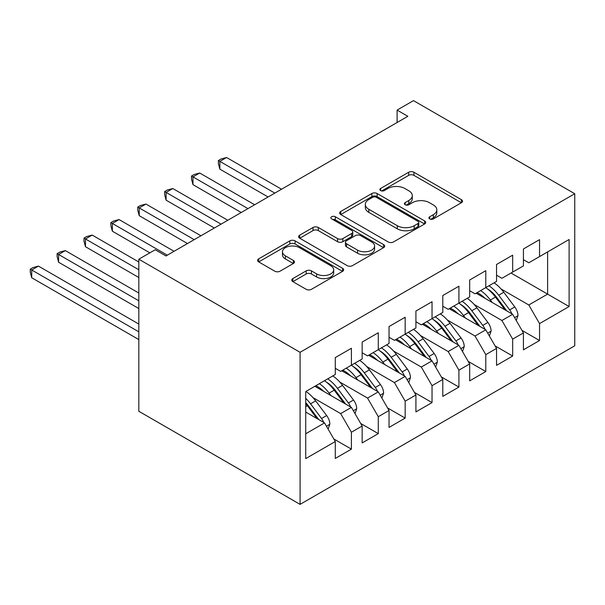 <?xml version="1.0" encoding="UTF-8"?>
<svg xmlns="http://www.w3.org/2000/svg" width="605" height="605" viewBox="0 0 605 605"><rect width="100%" height="100%" fill="white"/><g stroke="black" fill="none" stroke-linecap="round" stroke-linejoin="round"><path stroke-width="0.91" d="M429.694 218.912A2.609 1.505 0 0 0 433.392 218.912L461.418 202.728A3.728 2.155 0 0 0 462.515 201.208A3.728 2.155 0 0 0 461.418 199.68L413.933 172.266A3.728 2.155 0 0 0 408.662 172.266L380.628 188.45A2.609 1.505 0 0 0 379.864 189.516A2.609 1.505 0 0 0 380.628 190.583A2.609 1.505 0 0 0 384.326 190.583L387.949 188.488A11.941 6.889 0 0 1 404.836 188.488L408.791 190.772A11.941 6.889 0 0 1 412.285 195.642A11.941 6.889 0 0 1 408.791 200.52L405.161 202.614A2.609 1.505 0 0 0 404.397 203.681A2.609 1.505 0 0 0 405.161 204.747A2.609 1.505 0 0 0 408.859 204.747L412.481 202.652A11.941 6.889 0 0 1 429.368 202.652L433.324 204.936A11.941 6.889 0 0 1 436.818 209.806A11.941 6.889 0 0 1 433.324 214.684L429.694 216.779A2.609 1.505 0 0 0 428.93 217.845A2.609 1.505 0 0 0 429.694 218.912L429.694 216.779M292.85 278.572A3.728 2.155 0 0 0 291.754 280.1A3.728 2.155 0 0 0 292.85 281.62L306.175 289.311A3.728 2.155 0 0 0 311.446 289.311L342.574 271.342A3.728 2.155 0 0 0 343.67 269.815A3.728 2.155 0 0 0 342.574 268.295L295.089 240.881A3.728 2.155 0 0 0 289.818 240.881L258.69 258.849A3.728 2.155 0 0 0 257.594 260.377A3.728 2.155 0 0 0 258.69 261.897L274.776 271.191A3.728 2.155 0 0 0 280.054 271.191L293.38 263.5A3.728 2.155 0 0 0 294.469 261.973A3.728 2.155 0 0 0 293.38 260.452L285.401 255.847A9.982 5.763 0 0 1 282.474 251.771A9.982 5.763 0 0 1 288.638 246.447A9.982 5.763 0 0 1 299.513 247.695L330.769 265.746A9.982 5.763 0 0 1 333.695 269.815A9.982 5.763 0 0 1 327.532 275.139A9.982 5.763 0 0 1 316.657 273.891L311.446 270.881A3.728 2.155 0 0 0 306.175 270.881L292.85 278.572L292.85 281.62M138.825 259.205L300.08 352.307L300.08 504.373L138.825 411.271L138.825 259.205L155.22 249.744L165.974 255.953L407.853 116.304L397.099 110.095L397.099 122.505M397.099 110.095L413.495 100.627L574.75 193.729L300.08 352.307M388.213 241.947A3.728 2.155 0 0 0 393.492 241.947L424.619 223.971A3.728 2.155 0 0 0 425.708 222.451A3.728 2.155 0 0 0 424.619 220.931L377.134 193.517A3.728 2.155 0 0 0 371.856 193.517L340.728 211.485A3.728 2.155 0 0 0 339.639 213.005A3.728 2.155 0 0 0 340.728 214.533L388.213 241.947M332.674 219.471A2.609 1.505 0 0 1 335.321 219.842L335.321 216.741L383.6 244.609A3.728 2.155 0 0 1 384.689 246.137A3.728 2.155 0 0 1 383.6 247.657L352.465 265.633A3.728 2.155 0 0 1 347.194 265.633L299.709 238.211L299.709 235.171A3.728 2.155 0 0 0 298.613 236.691A3.728 2.155 0 0 0 299.709 238.211M299.709 235.171L313.027 227.48A3.728 2.155 0 0 1 318.306 227.48L337.567 238.597A3.728 2.155 0 0 0 342.838 238.597L351.679 233.492A3.728 2.155 0 0 0 352.768 231.972A3.728 2.155 0 0 0 351.679 230.445L331.631 218.874A2.609 1.505 0 0 1 330.867 217.808A2.609 1.505 0 0 1 332.478 216.416A2.609 1.505 0 0 1 335.321 216.741M300.08 504.373L574.75 345.795L574.75 193.729M511.051 273.021L547.608 294.121L547.608 251.914L569.108 239.504L539.547 256.573L539.547 239.656L523.416 248.965L523.416 265.882L512.669 272.084L512.669 255.174L496.539 264.483L496.539 281.401L485.792 287.602L485.792 270.692L469.669 280.002L469.669 296.911L458.915 303.12L458.915 286.21L442.792 295.52L442.792 312.43L432.038 318.638L432.038 301.721L415.915 311.03L415.915 327.948L405.168 334.157L405.168 317.239L389.038 326.549L389.038 343.466L378.291 349.667L378.291 332.758L362.161 342.067L362.161 358.977L351.414 365.186L351.414 348.276L335.291 357.585L335.291 374.495L305.722 391.564L305.722 458.598L335.291 441.529L324.537 422.91L305.722 412.05M569.108 239.504L569.108 306.538L539.547 323.599L528.793 304.98L501.106 289.001M521.941 330.353L539.547 340.517L539.547 323.599M539.547 340.517L523.416 349.826L523.416 332.916L512.669 339.118L501.916 320.499L474.229 304.512M495.064 345.871L512.669 356.035L512.669 339.118M512.669 356.035L496.539 365.344L496.539 348.427L485.792 354.636L475.038 336.017L447.352 320.03M468.187 361.389L485.792 371.546L485.792 354.636M485.792 371.546L469.669 380.863L469.669 363.945L458.915 370.154L448.169 351.535L420.483 335.548M441.31 376.9L458.915 387.064L458.915 370.154M458.915 387.064L442.792 396.373L442.792 379.464L432.038 385.672L421.292 367.046L393.605 351.066M414.44 392.418L432.038 402.582L432.038 385.672M432.038 402.582L415.915 411.892L415.915 394.982L405.168 401.183L394.415 382.564L366.728 366.577M387.563 407.936L405.168 418.1L405.168 401.183M405.168 418.1L389.038 427.41L389.038 410.492L378.291 416.701L367.537 398.082L339.851 382.095M360.686 423.455L378.291 433.619L378.291 416.701M378.291 433.619L362.161 442.928L362.161 426.011L351.414 432.22L340.66 413.601L312.974 397.614M333.809 438.965L351.414 449.129L351.414 432.22M351.414 449.129L335.291 458.439L335.291 441.529M335.291 368.286L340.66 371.394L351.414 365.186M305.722 433.77L324.537 422.91M362.161 352.776L367.537 355.876L378.291 349.667M340.66 413.601L351.414 407.392L314.865 386.293M362.161 426.011L351.414 407.392M389.038 337.257L394.415 340.358L405.168 334.157M367.537 398.082L378.291 391.874L341.734 370.774M389.038 410.492L378.291 391.874M415.915 321.739L421.292 324.847L432.038 318.638M394.415 382.564L405.168 376.355L368.611 355.256M415.915 394.982L405.168 376.355M442.792 306.221L448.169 309.329L458.915 303.12M421.292 367.046L432.038 360.845L395.488 339.738M442.792 379.464L432.038 360.845M469.669 290.71L475.038 293.811L485.792 287.602M448.169 351.535L458.915 345.326L422.366 324.22M469.669 363.945L458.915 345.326M496.539 275.192L501.916 278.292L512.669 272.084M475.038 336.017L485.792 329.808L449.243 308.709M496.539 348.427L485.792 329.808M523.416 259.674L528.793 262.774L539.547 256.573M501.916 320.499L512.669 314.29L476.112 293.191M523.416 332.916L512.669 314.29M528.793 304.98L547.608 294.121L569.108 306.538M430.737 219.282L433.324 217.785A11.941 6.889 0 0 0 436.818 212.915L436.818 209.806M412.285 195.642L412.285 198.75A11.941 6.889 0 0 1 408.791 203.62L406.205 205.118M461.373 202.758L413.933 175.367A3.728 2.155 0 0 0 408.662 175.367L381.672 190.953M424.566 224.001L377.134 196.617A3.728 2.155 0 0 0 371.856 196.617L340.781 214.563M418.025 223.517A2.609 1.505 0 0 0 418.789 222.451A2.609 1.505 0 0 0 418.025 221.385L376.34 197.321A2.609 1.505 0 0 0 372.65 197.321L368.823 199.529A11.941 6.889 0 0 0 365.329 204.399A11.941 6.889 0 0 0 368.823 209.277L397.319 225.726A11.941 6.889 0 0 0 414.198 225.726L418.025 223.517L418.025 226.618A2.609 1.505 0 0 0 418.789 225.552L418.789 222.451M365.329 204.399L365.329 207.507A11.941 6.889 0 0 0 368.823 212.378L368.823 209.277M418.025 226.618L414.198 228.826A11.941 6.889 0 0 1 397.319 228.826L368.823 212.378M299.755 238.241L313.027 230.581L313.027 227.48M352.768 231.972L352.768 235.073A3.728 2.155 0 0 1 351.679 236.593L342.838 241.698A3.728 2.155 0 0 1 337.567 241.698L318.306 230.581A3.728 2.155 0 0 0 313.027 230.581M335.321 219.842L383.547 247.687M357.547 250.13A9.982 5.763 0 0 0 368.422 251.385A9.982 5.763 0 0 0 374.586 246.061A9.982 5.763 0 0 0 371.659 241.985L360.648 235.625A3.728 2.155 0 0 0 355.369 235.625L346.536 240.73A3.728 2.155 0 0 0 345.44 242.25A3.728 2.155 0 0 0 346.536 243.777L357.547 250.13L357.547 253.238A9.982 5.763 0 0 0 368.422 254.486A9.982 5.763 0 0 0 374.586 249.162L374.586 246.061M345.44 242.25L345.44 245.358A3.728 2.155 0 0 0 346.536 246.878L346.536 243.777M357.547 253.238L346.536 246.878M333.695 269.815L333.695 272.923A9.982 5.763 0 0 1 327.532 278.247A9.982 5.763 0 0 1 316.657 276.992L311.446 273.989A3.728 2.155 0 0 0 306.175 273.989L292.903 281.65M282.474 251.771L282.474 254.871A9.982 5.763 0 0 0 285.401 258.948L285.401 255.847M293.327 263.523L285.401 258.948M342.528 271.373L295.089 243.981A3.728 2.155 0 0 0 289.818 243.981L258.736 261.927M516.254 320.506L517.986 315.5A10.073 5.816 -120 0 0 514.772 306.924L503.791 292.268A29.078 16.789 -120 0 0 494.066 282.83M492.183 302.47L490.352 300.027A29.078 16.789 -120 0 0 480.627 290.589M485.036 298.341A24.132 13.938 -120 0 0 477.073 292.638M511.89 313.844A10.073 5.816 -120 0 0 509.667 309.873L498.686 295.217A29.078 16.789 -120 0 0 488.961 285.779M487.501 288.903A24.132 13.938 60 0 1 496.765 297.478L506.846 310.932M281.537 189.229L226.58 157.497L219.857 161.376L219.857 169.135L268.098 196.988M485.732 287.64A29.078 16.789 60 0 1 495.457 297.078L505.069 309.911M219.857 169.135L218.382 163.63L218.382 160.522L274.814 193.108M218.382 160.522L221.067 158.971L226.58 157.497M489.377 336.025L491.109 331.018A10.073 5.816 -120 0 0 487.895 322.442L476.914 307.786A29.078 16.789 -120 0 0 467.189 298.341M465.305 317.98L463.475 315.545A29.078 16.789 -120 0 0 453.75 306.1M458.159 313.859A24.132 13.938 -120 0 0 450.196 308.157M485.013 329.362A10.073 5.816 -120 0 0 482.79 325.392L471.809 310.728A29.078 16.789 -120 0 0 462.084 301.29M460.624 304.413A24.132 13.938 60 0 1 469.896 312.997L479.969 326.45M254.66 204.747L199.703 173.015L192.98 176.894L192.98 184.654L241.221 212.506M458.855 303.158A29.078 16.789 60 0 1 468.588 312.596L478.2 325.422M192.98 184.654L191.505 179.148L191.505 176.04L247.944 208.627M191.505 176.04L194.19 174.49L199.703 173.015M462.507 351.543L464.239 346.536A10.073 5.816 -120 0 0 461.025 337.961L450.044 323.297A29.078 16.789 -120 0 0 440.311 313.859M438.428 333.499L436.606 331.056A29.078 16.789 -120 0 0 426.873 321.618M431.289 329.377A24.132 13.938 -120 0 0 423.318 323.667M458.136 344.873A10.073 5.816 -120 0 0 455.913 340.91L444.932 326.246A29.078 16.789 -120 0 0 435.207 316.808M433.747 319.932A24.132 13.938 60 0 1 443.019 328.515L453.092 341.961M227.782 220.265L172.826 188.533L166.103 192.413L166.103 200.172L214.344 228.017M431.978 318.669A29.078 16.789 60 0 1 441.711 328.107L451.322 340.94M166.103 200.172L164.628 194.659L164.628 191.558L221.067 224.145M164.628 191.558L167.313 190.008L172.826 188.533M435.63 367.053L437.362 362.055A10.073 5.816 -120 0 0 434.148 353.479L423.167 338.815A29.078 16.789 -120 0 0 413.434 329.377M411.559 349.017L409.729 346.574A29.078 16.789 -120 0 0 399.996 337.136M404.412 344.888A24.132 13.938 -120 0 0 396.449 339.186M431.259 360.391A10.073 5.816 -120 0 0 429.043 356.421L418.063 341.764A29.078 16.789 -120 0 0 408.33 332.327M406.87 335.45A24.132 13.938 60 0 1 416.142 344.033L426.215 357.479M200.905 235.776L145.949 204.051L139.233 207.931L139.233 215.682L187.474 243.535M405.108 334.187A29.078 16.789 60 0 1 414.833 343.625L424.445 356.458M139.233 215.682L137.751 210.177L137.751 207.076L194.19 239.656M137.751 207.076L140.443 205.526L145.949 204.051M408.753 382.572L410.485 377.565A10.073 5.816 -120 0 0 407.271 368.99L396.29 354.333A29.078 16.789 -120 0 0 386.565 344.895M384.682 364.535L382.852 362.092A29.078 16.789 -120 0 0 373.126 352.654M377.535 360.406A24.132 13.938 -120 0 0 369.572 354.704M404.39 375.909A10.073 5.816 -120 0 0 402.166 371.939L391.185 357.283A29.078 16.789 -120 0 0 381.452 347.845M379.993 350.968A24.132 13.938 60 0 1 389.265 359.551L399.338 372.998M174.036 251.294L119.072 219.562L112.356 223.442L112.356 231.201L149.843 252.845M378.231 349.705A29.078 16.789 60 0 1 387.956 359.143L397.568 371.977M112.356 231.201L110.874 225.695L110.874 222.587L167.313 255.174M110.874 222.587L113.566 221.037L119.072 219.562M381.876 398.09L383.608 393.084A10.073 5.816 -120 0 0 380.394 384.508L369.413 369.852A29.078 16.789 -120 0 0 359.688 360.414M357.805 380.046L355.974 377.611A29.078 16.789 -120 0 0 346.249 368.165M350.658 375.924A24.132 13.938 -120 0 0 342.695 370.222M377.512 391.427A10.073 5.816 -120 0 0 375.289 387.457L364.308 372.801A29.078 16.789 -120 0 0 354.583 363.355M353.123 366.486A24.132 13.938 60 0 1 362.387 375.062L372.468 388.516M138.825 262.003L92.202 235.08L85.479 238.96L85.479 246.719L138.825 277.521M351.354 365.223A29.078 16.789 60 0 1 361.079 374.661L370.691 387.487M85.479 246.719L84.004 241.213L84.004 238.105L138.825 269.762M84.004 238.105L86.689 236.555L92.202 235.08M354.999 413.608L356.731 408.602A10.073 5.816 -120 0 0 353.517 400.026L342.536 385.37A29.078 16.789 -120 0 0 332.81 375.924M330.927 395.564L329.097 393.121A29.078 16.789 -120 0 0 319.372 383.683M323.781 391.443A24.132 13.938 -120 0 0 315.818 385.733M350.635 406.946A10.073 5.816 -120 0 0 348.412 402.975L337.431 388.312A29.078 16.789 -120 0 0 327.706 378.874M326.246 381.997A24.132 13.938 60 0 1 335.518 390.58L345.591 404.027M138.825 293.039L65.325 250.599L58.602 254.478L58.602 262.237L138.825 308.55M324.477 380.734A29.078 16.789 60 0 1 334.21 390.18L343.821 403.006M58.602 262.237L57.127 256.724L57.127 253.624L138.825 300.791M57.127 253.624L59.812 252.073L65.325 250.599M328.129 429.127L329.861 424.12A10.073 5.816 -120 0 0 326.647 415.544L315.666 400.881A29.078 16.789 -120 0 0 305.933 391.443M323.758 422.456A10.073 5.816 -120 0 0 321.535 418.486L310.554 403.83A29.078 16.789 -120 0 0 305.722 398.347M305.722 402.643A24.132 13.938 60 0 1 308.641 406.099L318.714 419.545M138.825 324.068L38.448 266.117L31.725 269.996L31.725 277.755L138.825 339.587M305.722 403.664A29.078 16.789 60 0 1 307.332 405.69L316.944 418.524M31.725 277.755L30.25 272.242L30.25 269.142L138.825 331.827M30.25 269.142L32.935 267.591L38.448 266.117M433.324 217.785L433.324 214.684M405.161 204.747L405.161 202.614M408.791 203.62L408.791 200.52M380.628 190.583L380.628 188.45M408.662 175.367L408.662 172.266M413.933 175.367L413.933 172.266M461.418 202.728L461.418 199.68M340.728 214.533L340.728 211.485M371.856 196.617L371.856 193.517M377.134 196.617L377.134 193.517M424.619 223.971L424.619 220.931M397.319 228.826L397.319 225.726M414.198 228.826L414.198 225.726M318.306 230.581L318.306 227.48M337.567 241.698L337.567 238.597M342.838 241.698L342.838 238.597M351.679 236.593L351.679 233.492M383.6 247.657L383.6 244.609M306.175 273.989L306.175 270.881M311.446 273.989L311.446 270.881M316.657 276.992L316.657 273.891M293.38 263.5L293.38 260.452M258.69 261.897L258.69 258.849M289.818 243.981L289.818 240.881M295.089 243.981L295.089 240.881M342.574 271.342L342.574 268.295M514.59 317.625L517.918 315.697M498.686 295.217L503.791 292.268M490.352 300.027L495.457 297.078M509.667 309.873L514.772 306.924M487.713 333.136L491.048 331.215M471.809 310.728L476.914 307.786M463.475 315.545L468.588 312.596M482.79 325.392L487.895 322.442M460.836 348.654L464.171 346.733M444.932 326.246L450.044 323.297M436.606 331.056L441.711 328.107M455.913 340.91L461.025 337.961M433.959 364.172L437.294 362.244M418.063 341.764L423.167 338.815M409.729 346.574L414.833 343.625M429.043 356.421L434.148 353.479M407.089 379.69L410.417 377.762M391.185 357.283L396.29 354.333M382.852 362.092L387.956 359.143M402.166 371.939L407.271 368.99M380.212 395.201L383.54 393.28M364.308 372.801L369.413 369.852M355.974 377.611L361.079 374.661M375.289 387.457L380.394 384.508M353.335 410.719L356.67 408.798M337.431 388.312L342.536 385.37M329.097 393.121L334.21 390.18M348.412 402.975L353.517 400.026M326.458 426.238L329.793 424.309M310.554 403.83L315.666 400.881M305.722 406.62L307.332 405.69M321.535 418.486L326.647 415.544"/></g></svg>
